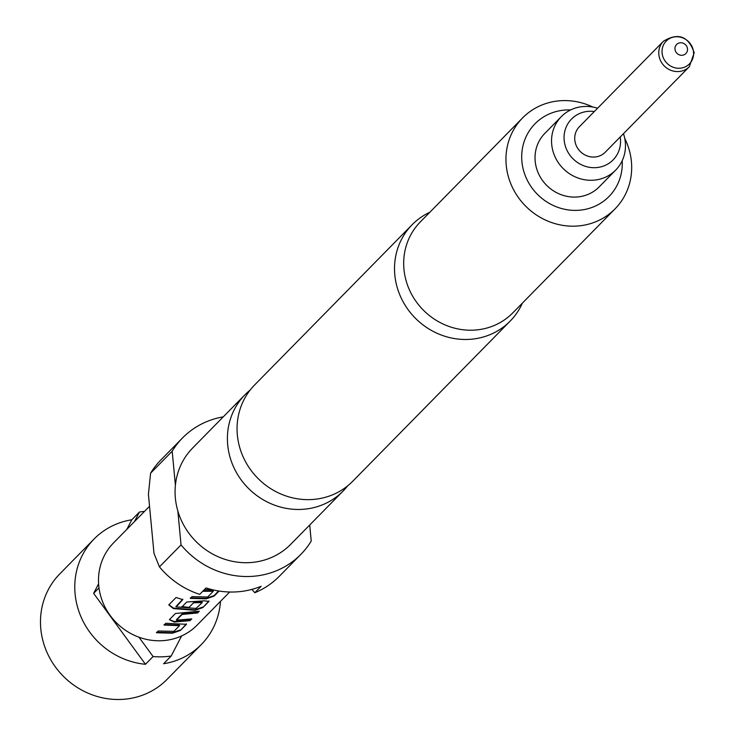 <?xml version="1.0" encoding="UTF-8"?>
<svg xmlns="http://www.w3.org/2000/svg" width="735" height="735" viewBox="0 0 735 735"><rect width="100%" height="100%" fill="white"/><g stroke="black" fill="none" stroke-linecap="round" stroke-linejoin="round"><path stroke-width="1.1" d="M510.173 321.094L352.717 481.26A68.732 64.404 -135.5 0 1 309.986 499.616A68.732 64.404 -135.5 0 1 244.002 458.723A68.732 64.404 -135.5 0 1 254.687 384.892L412.133 224.726A68.732 64.404 44.5 0 0 401.457 298.557A68.732 64.404 44.5 0 0 467.442 339.451A68.732 64.404 44.5 0 0 510.173 321.094A68.732 64.404 44.5 0 0 522.374 303.132M687.501 48.841A6.486 6.073 -135.5 0 1 681.832 55.3A6.486 6.073 -135.5 0 1 674.978 49.208A6.486 6.073 -135.5 0 1 680.647 42.749A6.486 6.073 -135.5 0 1 687.501 48.841M574.798 139.999A18.155 17.015 44.5 0 0 586.695 155.746A18.155 17.015 44.5 0 0 605.263 152.209L689.311 66.72A18.155 17.015 -135.5 0 1 670.743 70.257A18.155 17.015 -135.5 0 1 658.836 54.509A18.155 17.015 -135.5 0 1 663.411 41.261L579.373 126.751A18.155 17.015 44.5 0 0 574.798 139.999M623.482 133.687A38.128 35.73 -135.5 0 1 615.7 170.088A38.128 35.73 -135.5 0 1 591.997 180.268A38.128 35.73 -135.5 0 1 555.394 157.584A38.128 35.73 -135.5 0 1 561.32 116.626A38.128 35.73 -135.5 0 1 585.014 106.446A38.128 35.73 -135.5 0 1 597.583 108.229M615.7 170.088L599.181 186.883A38.128 35.73 -135.5 0 1 575.487 197.072A38.128 35.73 -135.5 0 1 538.874 174.379A38.128 35.73 -135.5 0 1 544.8 133.43L561.32 116.626M620.239 136.976A29.143 27.305 -135.5 0 1 594.982 167.69A29.143 27.305 -135.5 0 1 564.186 140.311A29.143 27.305 -135.5 0 1 589.654 111.27A29.143 27.305 -135.5 0 1 594.349 111.518M144.483 511.422A75.218 70.477 -135.5 0 0 139.429 512.038L131.813 519.783A75.218 70.477 44.5 0 0 94.062 539.031L59.765 573.925A75.218 70.477 44.5 0 0 40.802 628.802A75.218 70.477 44.5 0 0 90.12 694.033A75.218 70.477 44.5 0 0 167.047 679.388L201.344 644.494A75.218 70.477 44.5 0 0 220.472 601.359M94.062 539.031A75.218 70.477 44.5 0 0 75.099 593.917A75.218 70.477 44.5 0 0 145.466 664.284L153.091 656.53A75.218 70.477 -135.5 0 0 171.218 655.987L163.602 663.742A75.218 70.477 44.5 0 0 201.344 644.494M165.825 623.298L186.433 624.3L180.378 630.465L172.504 633.202L156.509 632.752L158.245 630.988L173.901 631.374L179.505 625.669L164.08 625.062L165.825 623.298M186.424 623.877L180.378 630.465M179.413 625.173L179.505 625.669L179.083 625.099L164.135 624.566M169.39 619.651L175.463 613.486L199.304 611.198L197.577 612.962L182.105 614.46L176.501 620.165L191.752 618.898L190.016 620.662L174.195 622.021L169.39 619.651M198.505 611.382L197.439 612.476L182.096 613.964L176.492 619.66L176.85 620.303M182.721 599.668L176.198 606.871L196.052 608.424L202.217 602.562L193.553 602.81L188.629 607.827L181.766 607.082L186.718 602.02L204.33 600.826L208.96 601.386L202.897 607.551L195.032 610.289L173.386 608.598L168.784 604.887L176.069 597.481L182.721 599.668M202.134 602.066L202.217 602.562L201.803 601.993L194.113 602.213L194.132 602.718M208.96 600.954L202.897 607.551M204.468 589.534L212.167 589.654M219.122 591.05L214.151 596.094L206.296 598.823L190.31 598.382L192.028 596.618L207.683 596.995L213.288 591.298L202.731 591.298M213.196 590.802L213.288 591.298L212.865 590.729L203.191 590.83M229.669 592.006L197.127 625.108A58.616 54.923 -135.5 0 1 181.628 635.94A58.616 54.923 -135.5 0 1 138.961 637.199A58.616 54.923 -135.5 0 1 98.747 585.685A58.616 54.923 -135.5 0 1 113.521 542.917L149.545 506.277M250.139 390.083A68.732 64.404 44.5 0 0 245.031 394.713A68.732 64.404 44.5 0 0 234.346 468.544A68.732 64.404 44.5 0 0 300.339 509.438A68.732 64.404 44.5 0 0 343.061 491.081A68.732 64.404 44.5 0 0 347.609 485.899M570.617 109.956A51.873 48.611 44.5 0 0 567.245 109.938A51.873 48.611 44.5 0 0 521.923 161.636A51.873 48.611 44.5 0 0 576.736 210.375A51.873 48.611 44.5 0 0 622.214 160.68M624.732 138.373A64.845 60.757 -135.5 0 1 615.057 208.85A64.845 60.757 -135.5 0 1 574.752 226.159A64.845 60.757 -135.5 0 1 512.497 187.581A64.845 60.757 -135.5 0 1 522.576 117.931A64.845 60.757 -135.5 0 1 562.881 100.612A64.845 60.757 -135.5 0 1 592.879 107.053M522.576 117.931L420.31 221.952A64.845 60.757 44.5 0 0 410.231 291.602A64.845 60.757 44.5 0 0 472.486 330.19A64.845 60.757 44.5 0 0 512.8 312.871L615.057 208.85M429.883 212.222A68.732 64.404 44.5 0 0 412.133 224.726M245.031 394.713L192.689 447.955A68.732 64.404 44.5 0 0 175.399 485.201A68.732 64.404 44.5 0 0 177.833 510.935A68.732 64.404 44.5 0 0 247.998 562.679A68.732 64.404 44.5 0 0 290.72 544.323L343.061 491.081M251.894 589.396L254.788 592.741L261.136 586.282A83 77.772 -135.5 0 1 206.057 587.917L199.709 594.376A83 77.772 44.5 0 1 159.449 566.878L181.04 544.911A83 77.772 44.5 0 0 300.9 554.328A83 77.772 44.5 0 0 311.227 541.052L309.711 525.01M254.788 592.741A83 77.772 44.5 0 0 279.3 576.295L300.9 554.328M223.256 416.864A83 77.772 44.5 0 0 182.519 437.95A83 77.772 44.5 0 0 172.192 451.226L175.399 485.201M182.519 437.95L160.919 459.917A83 77.772 44.5 0 0 150.592 473.193L148.415 494.379L154.001 553.437L159.449 566.878M172.192 451.226L150.592 473.193M177.833 510.935L181.04 544.911M138.961 637.199L153.091 656.53M171.218 655.987L181.628 635.94M139.429 512.038L134.459 521.63M98.6 583.792L93.63 593.365L145.466 664.284M131.813 519.783L126.833 529.375M93.63 593.365L98.995 587.899M218.58 590.958L214.014 595.607L206.204 598.327L206.296 598.823M206.204 598.327L190.356 597.886M214.014 595.607L214.151 596.094M182.822 599.181L175.867 606.641M202.75 607.064L194.94 609.784L173.488 608.111L173.386 608.598M173.488 608.111L168.921 604.749M194.94 609.784L195.032 610.289M194.113 602.213L188.629 607.827M188.619 607.321L181.821 606.586M193.544 602.314L193.553 602.81M190.944 619.081L189.869 620.165L174.195 621.516L174.195 622.021M174.195 621.516L169.436 619.605M189.869 620.165L190.016 620.662M182.096 613.964L182.105 614.46M182.666 613.863L182.675 614.368M197.439 612.476L197.577 612.962M180.231 629.978L172.413 632.697L172.504 633.202M172.413 632.697L156.564 632.256M662.097 52.975A16.28 15.251 44.5 0 0 679.305 68.272A16.28 15.251 44.5 0 0 693.528 52.047A16.28 15.251 44.5 0 0 676.329 36.75A16.28 15.251 44.5 0 0 662.097 52.975M689.311 66.72L694.198 52.791C688.511 36.134 678.249 32.285 663.411 41.261M213.288 591.271L213.196 590.765M202.217 602.535L202.134 602.029M176.501 620.184L176.492 619.678M179.505 625.641L179.413 625.136"/></g></svg>
